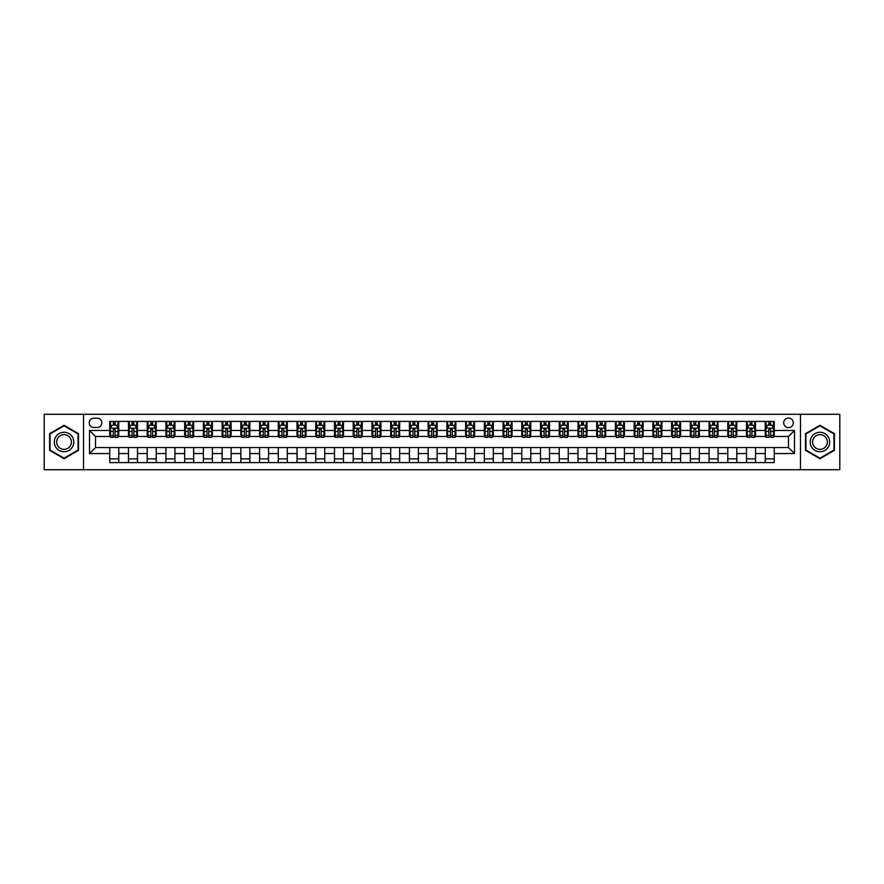 <?xml version="1.0" encoding="UTF-8"?>
<svg xmlns="http://www.w3.org/2000/svg" width="884" height="884" viewBox="0 0 884 884"><rect width="100%" height="100%" fill="white"/><g stroke="black" fill="none" stroke-linecap="round" stroke-linejoin="round"><path stroke-width="1.33" d="M788.484 418.033A4.796 4.796 0 0 0 783.688 422.817A4.796 4.796 0 0 0 788.484 427.613A4.796 4.796 0 0 0 793.279 422.817A4.796 4.796 0 0 0 788.484 418.033M800.473 469.713L839.8 469.713L839.8 414.287L800.473 414.287L800.473 469.713L83.527 469.713L83.527 414.287L44.2 414.287L44.2 469.713L83.527 469.713M93.87 427.469L97.163 427.469A4.641 4.641 0 0 0 101.815 422.817A4.641 4.641 0 0 0 97.163 418.176L93.87 418.176A4.641 4.641 0 0 0 89.229 422.817A4.641 4.641 0 0 0 93.87 427.469M800.473 414.287L83.527 414.287M109.749 453.536L89.527 453.536L89.527 430.464L109.749 430.464L109.749 436.453L95.516 436.453L95.516 447.547L109.749 447.547L109.749 462.597L774.251 462.597L774.251 447.547L788.484 447.547L788.484 436.453L774.251 436.453L774.251 430.464L794.473 430.464L794.473 453.536L774.251 453.536M774.251 430.464L774.251 421.403L109.749 421.403L109.749 430.464M765.257 421.403L765.257 436.453L766.008 436.453M768.859 436.453L770.649 436.453M773.5 436.453L774.251 436.453M765.257 436.453L754.77 436.453M746.527 421.403L746.527 436.453L747.278 436.453M750.129 436.453L751.919 436.453M746.527 436.453L736.041 436.453M727.797 421.403L727.797 436.453L728.549 436.453M731.399 436.453L733.201 436.453M727.797 436.453L717.311 436.453M709.067 421.403L709.067 436.453L709.819 436.453M712.67 436.453L714.471 436.453M709.067 436.453L698.581 436.453M690.349 421.403L690.349 436.453L691.089 436.453M693.94 436.453L695.741 436.453M690.349 436.453L679.851 436.453M671.619 421.403L671.619 436.453L672.359 436.453M675.21 436.453L677.011 436.453M671.619 436.453L661.133 436.453M652.889 421.403L652.889 436.453L653.641 436.453M656.481 436.453L658.282 436.453M652.889 436.453L642.403 436.453M634.159 421.403L634.159 436.453L634.911 436.453M637.751 436.453L639.552 436.453M634.159 436.453L623.673 436.453M615.43 421.403L615.43 436.453L616.181 436.453M619.021 436.453L620.822 436.453M615.43 436.453L604.943 436.453M596.7 421.403L596.7 436.453L597.451 436.453M600.291 436.453L602.092 436.453M596.7 436.453L586.214 436.453M577.97 421.403L577.97 436.453L578.722 436.453M581.573 436.453L583.363 436.453M577.97 436.453L567.484 436.453M559.24 421.403L559.24 436.453L559.992 436.453M562.843 436.453L564.633 436.453M559.24 436.453L548.754 436.453M540.511 421.403L540.511 436.453L541.262 436.453M544.113 436.453L545.903 436.453M540.511 436.453L530.024 436.453M521.781 421.403L521.781 436.453L522.532 436.453M525.383 436.453L527.173 436.453M521.781 436.453L511.295 436.453M503.051 421.403L503.051 436.453L503.803 436.453M506.654 436.453L508.455 436.453M503.051 436.453L492.565 436.453M484.333 421.403L484.333 436.453L485.073 436.453M487.924 436.453L489.725 436.453M484.333 436.453L473.835 436.453M465.603 421.403L465.603 436.453L466.343 436.453M469.194 436.453L470.995 436.453M465.603 436.453L455.105 436.453M446.873 421.403L446.873 436.453L447.613 436.453M450.464 436.453L452.265 436.453M446.873 436.453L436.387 436.453M428.143 421.403L428.143 436.453L428.895 436.453M431.735 436.453L433.536 436.453M428.143 436.453L417.657 436.453M409.414 421.403L409.414 436.453L410.165 436.453M413.005 436.453L414.806 436.453M409.414 436.453L398.927 436.453M390.684 421.403L390.684 436.453L391.435 436.453M394.275 436.453L396.076 436.453M390.684 436.453L380.197 436.453M371.954 421.403L371.954 436.453L372.705 436.453M375.545 436.453L377.346 436.453M371.954 436.453L361.468 436.453M353.224 421.403L353.224 436.453L353.976 436.453M356.827 436.453L358.617 436.453M353.224 436.453L342.738 436.453M334.495 421.403L334.495 436.453L335.246 436.453M338.097 436.453L339.887 436.453M334.495 436.453L324.008 436.453M315.765 421.403L315.765 436.453L316.516 436.453M319.367 436.453L321.157 436.453M315.765 436.453L305.278 436.453M297.035 421.403L297.035 436.453L297.786 436.453M300.637 436.453L302.427 436.453M297.035 436.453L286.549 436.453M278.305 421.403L278.305 436.453L279.057 436.453M281.908 436.453L283.709 436.453M278.305 436.453L267.819 436.453M259.587 421.403L259.587 436.453L260.327 436.453M263.178 436.453L264.979 436.453M259.587 436.453L249.089 436.453M240.857 421.403L240.857 436.453L241.597 436.453M244.448 436.453L246.249 436.453M240.857 436.453L230.359 436.453M222.127 421.403L222.127 436.453L222.867 436.453M225.718 436.453L227.519 436.453M222.127 436.453L211.641 436.453M203.397 421.403L203.397 436.453L204.149 436.453M206.989 436.453L208.79 436.453M203.397 436.453L192.911 436.453M184.668 421.403L184.668 436.453L185.419 436.453M188.259 436.453L190.06 436.453M184.668 436.453L174.181 436.453M165.938 421.403L165.938 436.453L166.689 436.453M169.529 436.453L171.33 436.453M165.938 436.453L155.451 436.453M147.208 421.403L147.208 436.453L147.959 436.453M150.799 436.453L152.6 436.453M147.208 436.453L136.722 436.453M128.478 421.403L128.478 436.453L129.23 436.453M132.081 436.453L133.871 436.453M128.478 436.453L117.992 436.453M109.749 436.453L110.5 436.453M113.351 436.453L115.141 436.453M109.749 447.547L118.743 447.547L118.743 462.597M774.251 447.547L118.743 447.547M118.743 421.403L118.743 436.453M109.749 425.149L110.5 425.149M113.351 425.149L115.141 425.149M117.992 425.149L118.743 425.149M109.749 458.851L118.743 458.851M128.478 447.547L128.478 462.597M137.473 421.403L137.473 436.453M128.478 425.149L129.23 425.149M132.081 425.149L133.871 425.149M136.722 425.149L137.473 425.149M137.473 447.547L137.473 462.597M128.478 458.851L137.473 458.851M147.208 447.547L147.208 462.597M156.203 447.547L156.203 462.597M147.208 458.851L156.203 458.851M156.203 421.403L156.203 436.453M147.208 425.149L147.959 425.149M150.799 425.149L152.6 425.149M155.451 425.149L156.203 425.149M165.938 447.547L165.938 462.597M174.933 447.547L174.933 462.597M165.938 458.851L174.933 458.851M174.933 421.403L174.933 436.453M165.938 425.149L166.689 425.149M169.529 425.149L171.33 425.149M174.181 425.149L174.933 425.149M184.668 447.547L184.668 462.597M193.651 447.547L193.651 462.597M184.668 458.851L193.651 458.851M193.651 421.403L193.651 436.453M184.668 425.149L185.419 425.149M188.259 425.149L190.06 425.149M192.911 425.149L193.651 425.149M203.397 447.547L203.397 462.597M212.381 447.547L212.381 462.597M203.397 458.851L212.381 458.851M212.381 421.403L212.381 436.453M203.397 425.149L204.149 425.149M206.989 425.149L208.79 425.149M211.641 425.149L212.381 425.149M222.127 447.547L222.127 462.597M231.111 447.547L231.111 462.597M222.127 458.851L231.111 458.851M231.111 421.403L231.111 436.453M222.127 425.149L222.867 425.149M225.718 425.149L227.519 425.149M230.359 425.149L231.111 425.149M240.857 447.547L240.857 462.597M249.84 447.547L249.84 462.597M240.857 458.851L249.84 458.851M249.84 421.403L249.84 436.453M240.857 425.149L241.597 425.149M244.448 425.149L246.249 425.149M249.089 425.149L249.84 425.149M259.587 447.547L259.587 462.597M268.57 447.547L268.57 462.597M259.587 458.851L268.57 458.851M268.57 421.403L268.57 436.453M259.587 425.149L260.327 425.149M263.178 425.149L264.979 425.149M267.819 425.149L268.57 425.149M278.305 447.547L278.305 462.597M287.3 447.547L287.3 462.597M278.305 458.851L287.3 458.851M287.3 421.403L287.3 436.453M278.305 425.149L279.057 425.149M281.908 425.149L283.709 425.149M286.549 425.149L287.3 425.149M297.035 447.547L297.035 462.597M306.03 447.547L306.03 462.597M297.035 458.851L306.03 458.851M306.03 421.403L306.03 436.453M297.035 425.149L297.786 425.149M300.637 425.149L302.427 425.149M305.278 425.149L306.03 425.149M315.765 447.547L315.765 462.597M324.759 447.547L324.759 462.597M315.765 458.851L324.759 458.851M324.759 421.403L324.759 436.453M315.765 425.149L316.516 425.149M319.367 425.149L321.157 425.149M324.008 425.149L324.759 425.149M334.495 447.547L334.495 462.597M343.489 447.547L343.489 462.597M334.495 458.851L343.489 458.851M343.489 421.403L343.489 436.453M334.495 425.149L335.246 425.149M338.097 425.149L339.887 425.149M342.738 425.149L343.489 425.149M353.224 447.547L353.224 462.597M362.219 447.547L362.219 462.597M353.224 458.851L362.219 458.851M362.219 421.403L362.219 436.453M353.224 425.149L353.976 425.149M356.827 425.149L358.617 425.149M361.468 425.149L362.219 425.149M371.954 447.547L371.954 462.597M380.949 447.547L380.949 462.597M371.954 458.851L380.949 458.851M380.949 421.403L380.949 436.453M371.954 425.149L372.705 425.149M375.545 425.149L377.346 425.149M380.197 425.149L380.949 425.149M390.684 447.547L390.684 462.597M399.667 447.547L399.667 462.597M390.684 458.851L399.667 458.851M399.667 421.403L399.667 436.453M390.684 425.149L391.435 425.149M394.275 425.149L396.076 425.149M398.927 425.149L399.667 425.149M409.414 447.547L409.414 462.597M418.397 447.547L418.397 462.597M409.414 458.851L418.397 458.851M418.397 421.403L418.397 436.453M409.414 425.149L410.165 425.149M413.005 425.149L414.806 425.149M417.657 425.149L418.397 425.149M428.143 447.547L428.143 462.597M437.127 447.547L437.127 462.597M428.143 458.851L437.127 458.851M437.127 421.403L437.127 436.453M428.143 425.149L428.895 425.149M431.735 425.149L433.536 425.149M436.387 425.149L437.127 425.149M446.873 447.547L446.873 462.597M455.857 447.547L455.857 462.597M446.873 458.851L455.857 458.851M455.857 421.403L455.857 436.453M446.873 425.149L447.613 425.149M450.464 425.149L452.265 425.149M455.105 425.149L455.857 425.149M465.603 447.547L465.603 462.597M474.586 447.547L474.586 462.597M465.603 458.851L474.586 458.851M474.586 421.403L474.586 436.453M465.603 425.149L466.343 425.149M469.194 425.149L470.995 425.149M473.835 425.149L474.586 425.149M484.333 447.547L484.333 462.597M493.316 447.547L493.316 462.597M484.333 458.851L493.316 458.851M493.316 421.403L493.316 436.453M484.333 425.149L485.073 425.149M487.924 425.149L489.725 425.149M492.565 425.149L493.316 425.149M503.051 447.547L503.051 462.597M512.046 447.547L512.046 462.597M503.051 458.851L512.046 458.851M512.046 421.403L512.046 436.453M503.051 425.149L503.803 425.149M506.654 425.149L508.455 425.149M511.295 425.149L512.046 425.149M521.781 447.547L521.781 462.597M530.776 447.547L530.776 462.597M521.781 458.851L530.776 458.851M530.776 421.403L530.776 436.453M521.781 425.149L522.532 425.149M525.383 425.149L527.173 425.149M530.024 425.149L530.776 425.149M540.511 447.547L540.511 462.597M549.505 447.547L549.505 462.597M540.511 458.851L549.505 458.851M549.505 421.403L549.505 436.453M540.511 425.149L541.262 425.149M544.113 425.149L545.903 425.149M548.754 425.149L549.505 425.149M559.24 447.547L559.24 462.597M568.235 447.547L568.235 462.597M559.24 458.851L568.235 458.851M568.235 421.403L568.235 436.453M559.24 425.149L559.992 425.149M562.843 425.149L564.633 425.149M567.484 425.149L568.235 425.149M577.97 447.547L577.97 462.597M586.965 447.547L586.965 462.597M577.97 458.851L586.965 458.851M586.965 421.403L586.965 436.453M577.97 425.149L578.722 425.149M581.573 425.149L583.363 425.149M586.214 425.149L586.965 425.149M596.7 447.547L596.7 462.597M605.695 447.547L605.695 462.597M596.7 458.851L605.695 458.851M605.695 421.403L605.695 436.453M596.7 425.149L597.451 425.149M600.291 425.149L602.092 425.149M604.943 425.149L605.695 425.149M615.43 447.547L615.43 462.597M624.413 447.547L624.413 462.597M615.43 458.851L624.413 458.851M624.413 421.403L624.413 436.453M615.43 425.149L616.181 425.149M619.021 425.149L620.822 425.149M623.673 425.149L624.413 425.149M634.159 447.547L634.159 462.597M643.143 447.547L643.143 462.597M634.159 458.851L643.143 458.851M643.143 421.403L643.143 436.453M634.159 425.149L634.911 425.149M637.751 425.149L639.552 425.149M642.403 425.149L643.143 425.149M652.889 447.547L652.889 462.597M661.873 447.547L661.873 462.597M652.889 458.851L661.873 458.851M661.873 421.403L661.873 436.453M652.889 425.149L653.641 425.149M656.481 425.149L658.282 425.149M661.133 425.149L661.873 425.149M671.619 447.547L671.619 462.597M680.603 447.547L680.603 462.597M671.619 458.851L680.603 458.851M680.603 421.403L680.603 436.453M671.619 425.149L672.359 425.149M675.21 425.149L677.011 425.149M679.851 425.149L680.603 425.149M690.349 447.547L690.349 462.597M699.332 447.547L699.332 462.597M690.349 458.851L699.332 458.851M699.332 421.403L699.332 436.453M690.349 425.149L691.089 425.149M693.94 425.149L695.741 425.149M698.581 425.149L699.332 425.149M709.067 447.547L709.067 462.597M718.062 447.547L718.062 462.597M709.067 458.851L718.062 458.851M718.062 421.403L718.062 436.453M709.067 425.149L709.819 425.149M712.67 425.149L714.471 425.149M717.311 425.149L718.062 425.149M727.797 447.547L727.797 462.597M736.792 447.547L736.792 462.597M727.797 458.851L736.792 458.851M736.792 421.403L736.792 436.453M727.797 425.149L728.549 425.149M731.399 425.149L733.201 425.149M736.041 425.149L736.792 425.149M746.527 447.547L746.527 462.597M755.522 447.547L755.522 462.597M746.527 458.851L755.522 458.851M755.522 421.403L755.522 436.453M746.527 425.149L747.278 425.149M750.129 425.149L751.919 425.149M754.77 425.149L755.522 425.149M765.257 447.547L765.257 462.597M765.257 458.851L774.251 458.851M765.257 425.149L766.008 425.149M768.859 425.149L770.649 425.149M773.5 425.149L774.251 425.149M95.516 436.453L89.527 430.464M95.516 447.547L89.527 453.536M794.473 430.464L788.484 436.453M794.473 453.536L788.484 447.547M64.057 458.697L78.51 450.343L78.51 433.657L64.057 425.303L49.592 433.657L49.592 450.343L64.057 458.697M834.408 433.657L819.943 425.303L805.49 433.657L805.49 450.343L819.943 458.697L834.408 450.343L834.408 433.657M115.141 423.348L113.351 423.348M117.992 435.481L115.141 435.481L115.141 437.359L117.992 437.359L117.992 428.221L116.489 425.215L112.003 425.215L110.5 428.221L110.5 437.359L113.351 437.359L113.351 435.481L110.5 435.481M110.5 428.221L110.5 421.403M117.992 428.221L117.992 421.403M113.351 425.215L113.351 421.403M115.141 421.403L115.141 425.215M115.141 435.481L115.141 429.337L113.351 429.337L113.351 435.481M133.871 423.348L132.081 423.348M136.722 435.481L133.871 435.481L133.871 437.359L136.722 437.359L136.722 428.221L135.219 425.215L130.733 425.215L129.23 428.221L129.23 437.359L132.081 437.359L132.081 435.481L129.23 435.481M129.23 428.221L129.23 421.403M136.722 428.221L136.722 421.403M132.081 425.215L132.081 421.403M133.871 421.403L133.871 425.215M133.871 435.481L133.871 429.337L132.081 429.337L132.081 435.481M152.6 423.348L150.799 423.348M155.451 435.481L152.6 435.481L152.6 437.359L155.451 437.359L155.451 428.221L153.949 425.215L149.451 425.215L147.959 428.221L147.959 437.359L150.799 437.359L150.799 435.481L147.959 435.481M147.959 428.221L147.959 421.403M155.451 428.221L155.451 421.403M150.799 425.215L150.799 421.403M152.6 421.403L152.6 425.215M152.6 435.481L152.6 429.337L150.799 429.337L150.799 435.481M171.33 423.348L169.529 423.348M174.181 435.481L171.33 435.481L171.33 437.359L174.181 437.359L174.181 428.221L172.678 425.215L168.181 425.215L166.689 428.221L166.689 437.359L169.529 437.359L169.529 435.481L166.689 435.481M166.689 428.221L166.689 421.403M174.181 428.221L174.181 421.403M169.529 425.215L169.529 421.403M171.33 421.403L171.33 425.215M171.33 435.481L171.33 429.337L169.529 429.337L169.529 435.481M190.06 423.348L188.259 423.348M192.911 435.481L190.06 435.481L190.06 437.359L192.911 437.359L192.911 428.221L191.408 425.215L186.911 425.215L185.419 428.221L185.419 437.359L188.259 437.359L188.259 435.481L185.419 435.481M185.419 428.221L185.419 421.403M192.911 428.221L192.911 421.403M188.259 425.215L188.259 421.403M190.06 421.403L190.06 425.215M190.06 435.481L190.06 429.337L188.259 429.337L188.259 435.481M72.488 437.127A9.735 9.735 0 0 0 59.184 433.569A9.735 9.735 0 0 0 55.615 446.873A9.735 9.735 0 0 0 68.919 450.431A9.735 9.735 0 0 0 72.488 437.127M70.433 438.309A7.37 7.37 0 0 0 60.366 435.613A7.37 7.37 0 0 0 57.67 445.691A7.37 7.37 0 0 0 67.736 448.387A7.37 7.37 0 0 0 70.433 438.309M64.057 458.177L50.045 450.089L50.045 433.911L64.057 425.823L78.057 433.911L78.057 450.089L64.057 458.177M819.943 451.735A9.735 9.735 0 0 0 829.689 442A9.735 9.735 0 0 0 819.943 432.265A9.735 9.735 0 0 0 810.208 442A9.735 9.735 0 0 0 819.943 451.735M819.943 449.37A7.37 7.37 0 0 0 827.325 442A7.37 7.37 0 0 0 819.943 434.63A7.37 7.37 0 0 0 812.573 442A7.37 7.37 0 0 0 819.943 449.37M805.943 433.911L819.943 425.823L833.955 433.911L833.955 450.089L819.943 458.177L805.943 450.089L805.943 433.911M208.79 423.348L206.989 423.348M211.641 435.481L208.79 435.481L208.79 437.359L211.641 437.359L211.641 428.221L210.138 425.215L205.641 425.215L204.149 428.221L204.149 437.359L206.989 437.359L206.989 435.481L204.149 435.481M204.149 428.221L204.149 421.403M211.641 428.221L211.641 421.403M206.989 425.215L206.989 421.403M208.79 421.403L208.79 425.215M208.79 435.481L208.79 429.337L206.989 429.337L206.989 435.481M227.519 423.348L225.718 423.348M230.359 435.481L227.519 435.481L227.519 437.359L230.359 437.359L230.359 428.221L228.868 425.215L224.37 425.215L222.867 428.221L222.867 437.359L225.718 437.359L225.718 435.481L222.867 435.481M222.867 428.221L222.867 421.403M230.359 428.221L230.359 421.403M225.718 425.215L225.718 421.403M227.519 421.403L227.519 425.215M227.519 435.481L227.519 429.337L225.718 429.337L225.718 435.481M246.249 423.348L244.448 423.348M249.089 435.481L246.249 435.481L246.249 437.359L249.089 437.359L249.089 428.221L247.597 425.215L243.1 425.215L241.597 428.221L241.597 437.359L244.448 437.359L244.448 435.481L241.597 435.481M241.597 428.221L241.597 421.403M249.089 428.221L249.089 421.403M244.448 425.215L244.448 421.403M246.249 421.403L246.249 425.215M246.249 435.481L246.249 429.337L244.448 429.337L244.448 435.481M264.979 423.348L263.178 423.348M267.819 435.481L264.979 435.481L264.979 437.359L267.819 437.359L267.819 428.221L266.327 425.215L261.83 425.215L260.327 428.221L260.327 437.359L263.178 437.359L263.178 435.481L260.327 435.481M260.327 428.221L260.327 421.403M267.819 428.221L267.819 421.403M263.178 425.215L263.178 421.403M264.979 421.403L264.979 425.215M264.979 435.481L264.979 429.337L263.178 429.337L263.178 435.481M283.709 423.348L281.908 423.348M286.549 435.481L283.709 435.481L283.709 437.359L286.549 437.359L286.549 428.221L285.057 425.215L280.56 425.215L279.057 428.221L279.057 437.359L281.908 437.359L281.908 435.481L279.057 435.481M279.057 428.221L279.057 421.403M286.549 428.221L286.549 421.403M281.908 425.215L281.908 421.403M283.709 421.403L283.709 425.215M283.709 435.481L283.709 429.337L281.908 429.337L281.908 435.481M302.427 423.348L300.637 423.348M305.278 435.481L302.427 435.481L302.427 437.359L305.278 437.359L305.278 428.221L303.787 425.215L299.289 425.215L297.786 428.221L297.786 437.359L300.637 437.359L300.637 435.481L297.786 435.481M297.786 428.221L297.786 421.403M305.278 428.221L305.278 421.403M300.637 425.215L300.637 421.403M302.427 421.403L302.427 425.215M302.427 435.481L302.427 429.337L300.637 429.337L300.637 435.481M321.157 423.348L319.367 423.348M324.008 435.481L321.157 435.481L321.157 437.359L324.008 437.359L324.008 428.221L322.505 425.215L318.019 425.215L316.516 428.221L316.516 437.359L319.367 437.359L319.367 435.481L316.516 435.481M316.516 428.221L316.516 421.403M324.008 428.221L324.008 421.403M319.367 425.215L319.367 421.403M321.157 421.403L321.157 425.215M321.157 435.481L321.157 429.337L319.367 429.337L319.367 435.481M339.887 423.348L338.097 423.348M342.738 435.481L339.887 435.481L339.887 437.359L342.738 437.359L342.738 428.221L341.235 425.215L336.749 425.215L335.246 428.221L335.246 437.359L338.097 437.359L338.097 435.481L335.246 435.481M335.246 428.221L335.246 421.403M342.738 428.221L342.738 421.403M338.097 425.215L338.097 421.403M339.887 421.403L339.887 425.215M339.887 435.481L339.887 429.337L338.097 429.337L338.097 435.481M358.617 423.348L356.827 423.348M361.468 435.481L358.617 435.481L358.617 437.359L361.468 437.359L361.468 428.221L359.965 425.215L355.467 425.215L353.976 428.221L353.976 437.359L356.827 437.359L356.827 435.481L353.976 435.481M353.976 428.221L353.976 421.403M361.468 428.221L361.468 421.403M356.827 425.215L356.827 421.403M358.617 421.403L358.617 425.215M358.617 435.481L358.617 429.337L356.827 429.337L356.827 435.481M377.346 423.348L375.545 423.348M380.197 435.481L377.346 435.481L377.346 437.359L380.197 437.359L380.197 428.221L378.695 425.215L374.197 425.215L372.705 428.221L372.705 437.359L375.545 437.359L375.545 435.481L372.705 435.481M372.705 428.221L372.705 421.403M380.197 428.221L380.197 421.403M375.545 425.215L375.545 421.403M377.346 421.403L377.346 425.215M377.346 435.481L377.346 429.337L375.545 429.337L375.545 435.481M396.076 423.348L394.275 423.348M398.927 435.481L396.076 435.481L396.076 437.359L398.927 437.359L398.927 428.221L397.424 425.215L392.927 425.215L391.435 428.221L391.435 437.359L394.275 437.359L394.275 435.481L391.435 435.481M391.435 428.221L391.435 421.403M398.927 428.221L398.927 421.403M394.275 425.215L394.275 421.403M396.076 421.403L396.076 425.215M396.076 435.481L396.076 429.337L394.275 429.337L394.275 435.481M414.806 423.348L413.005 423.348M417.657 435.481L414.806 435.481L414.806 437.359L417.657 437.359L417.657 428.221L416.154 425.215L411.657 425.215L410.165 428.221L410.165 437.359L413.005 437.359L413.005 435.481L410.165 435.481M410.165 428.221L410.165 421.403M417.657 428.221L417.657 421.403M413.005 425.215L413.005 421.403M414.806 421.403L414.806 425.215M414.806 435.481L414.806 429.337L413.005 429.337L413.005 435.481M433.536 423.348L431.735 423.348M436.387 435.481L433.536 435.481L433.536 437.359L436.387 437.359L436.387 428.221L434.884 425.215L430.386 425.215L428.895 428.221L428.895 437.359L431.735 437.359L431.735 435.481L428.895 435.481M428.895 428.221L428.895 421.403M436.387 428.221L436.387 421.403M431.735 425.215L431.735 421.403M433.536 421.403L433.536 425.215M433.536 435.481L433.536 429.337L431.735 429.337L431.735 435.481M452.265 423.348L450.464 423.348M455.105 435.481L452.265 435.481L452.265 437.359L455.105 437.359L455.105 428.221L453.614 425.215L449.116 425.215L447.613 428.221L447.613 437.359L450.464 437.359L450.464 435.481L447.613 435.481M447.613 428.221L447.613 421.403M455.105 428.221L455.105 421.403M450.464 425.215L450.464 421.403M452.265 421.403L452.265 425.215M452.265 435.481L452.265 429.337L450.464 429.337L450.464 435.481M470.995 423.348L469.194 423.348M473.835 435.481L470.995 435.481L470.995 437.359L473.835 437.359L473.835 428.221L472.343 425.215L467.846 425.215L466.343 428.221L466.343 437.359L469.194 437.359L469.194 435.481L466.343 435.481M466.343 428.221L466.343 421.403M473.835 428.221L473.835 421.403M469.194 425.215L469.194 421.403M470.995 421.403L470.995 425.215M470.995 435.481L470.995 429.337L469.194 429.337L469.194 435.481M489.725 423.348L487.924 423.348M492.565 435.481L489.725 435.481L489.725 437.359L492.565 437.359L492.565 428.221L491.073 425.215L486.576 425.215L485.073 428.221L485.073 437.359L487.924 437.359L487.924 435.481L485.073 435.481M485.073 428.221L485.073 421.403M492.565 428.221L492.565 421.403M487.924 425.215L487.924 421.403M489.725 421.403L489.725 425.215M489.725 435.481L489.725 429.337L487.924 429.337L487.924 435.481M508.455 423.348L506.654 423.348M511.295 435.481L508.455 435.481L508.455 437.359L511.295 437.359L511.295 428.221L509.803 425.215L505.305 425.215L503.803 428.221L503.803 437.359L506.654 437.359L506.654 435.481L503.803 435.481M503.803 428.221L503.803 421.403M511.295 428.221L511.295 421.403M506.654 425.215L506.654 421.403M508.455 421.403L508.455 425.215M508.455 435.481L508.455 429.337L506.654 429.337L506.654 435.481M527.173 423.348L525.383 423.348M530.024 435.481L527.173 435.481L527.173 437.359L530.024 437.359L530.024 428.221L528.533 425.215L524.035 425.215L522.532 428.221L522.532 437.359L525.383 437.359L525.383 435.481L522.532 435.481M522.532 428.221L522.532 421.403M530.024 428.221L530.024 421.403M525.383 425.215L525.383 421.403M527.173 421.403L527.173 425.215M527.173 435.481L527.173 429.337L525.383 429.337L525.383 435.481M545.903 423.348L544.113 423.348M548.754 435.481L545.903 435.481L545.903 437.359L548.754 437.359L548.754 428.221L547.251 425.215L542.765 425.215L541.262 428.221L541.262 437.359L544.113 437.359L544.113 435.481L541.262 435.481M541.262 428.221L541.262 421.403M548.754 428.221L548.754 421.403M544.113 425.215L544.113 421.403M545.903 421.403L545.903 425.215M545.903 435.481L545.903 429.337L544.113 429.337L544.113 435.481M564.633 423.348L562.843 423.348M567.484 435.481L564.633 435.481L564.633 437.359L567.484 437.359L567.484 428.221L565.981 425.215L561.495 425.215L559.992 428.221L559.992 437.359L562.843 437.359L562.843 435.481L559.992 435.481M559.992 428.221L559.992 421.403M567.484 428.221L567.484 421.403M562.843 425.215L562.843 421.403M564.633 421.403L564.633 425.215M564.633 435.481L564.633 429.337L562.843 429.337L562.843 435.481M583.363 423.348L581.573 423.348M586.214 435.481L583.363 435.481L583.363 437.359L586.214 437.359L586.214 428.221L584.711 425.215L580.213 425.215L578.722 428.221L578.722 437.359L581.573 437.359L581.573 435.481L578.722 435.481M578.722 428.221L578.722 421.403M586.214 428.221L586.214 421.403M581.573 425.215L581.573 421.403M583.363 421.403L583.363 425.215M583.363 435.481L583.363 429.337L581.573 429.337L581.573 435.481M602.092 423.348L600.291 423.348M604.943 435.481L602.092 435.481L602.092 437.359L604.943 437.359L604.943 428.221L603.441 425.215L598.943 425.215L597.451 428.221L597.451 437.359L600.291 437.359L600.291 435.481L597.451 435.481M597.451 428.221L597.451 421.403M604.943 428.221L604.943 421.403M600.291 425.215L600.291 421.403M602.092 421.403L602.092 425.215M602.092 435.481L602.092 429.337L600.291 429.337L600.291 435.481M620.822 423.348L619.021 423.348M623.673 435.481L620.822 435.481L620.822 437.359L623.673 437.359L623.673 428.221L622.17 425.215L617.673 425.215L616.181 428.221L616.181 437.359L619.021 437.359L619.021 435.481L616.181 435.481M616.181 428.221L616.181 421.403M623.673 428.221L623.673 421.403M619.021 425.215L619.021 421.403M620.822 421.403L620.822 425.215M620.822 435.481L620.822 429.337L619.021 429.337L619.021 435.481M639.552 423.348L637.751 423.348M642.403 435.481L639.552 435.481L639.552 437.359L642.403 437.359L642.403 428.221L640.9 425.215L636.403 425.215L634.911 428.221L634.911 437.359L637.751 437.359L637.751 435.481L634.911 435.481M634.911 428.221L634.911 421.403M642.403 428.221L642.403 421.403M637.751 425.215L637.751 421.403M639.552 421.403L639.552 425.215M639.552 435.481L639.552 429.337L637.751 429.337L637.751 435.481M658.282 423.348L656.481 423.348M661.133 435.481L658.282 435.481L658.282 437.359L661.133 437.359L661.133 428.221L659.63 425.215L655.132 425.215L653.641 428.221L653.641 437.359L656.481 437.359L656.481 435.481L653.641 435.481M653.641 428.221L653.641 421.403M661.133 428.221L661.133 421.403M656.481 425.215L656.481 421.403M658.282 421.403L658.282 425.215M658.282 435.481L658.282 429.337L656.481 429.337L656.481 435.481M677.011 423.348L675.21 423.348M679.851 435.481L677.011 435.481L677.011 437.359L679.851 437.359L679.851 428.221L678.359 425.215L673.862 425.215L672.359 428.221L672.359 437.359L675.21 437.359L675.21 435.481L672.359 435.481M672.359 428.221L672.359 421.403M679.851 428.221L679.851 421.403M675.21 425.215L675.21 421.403M677.011 421.403L677.011 425.215M677.011 435.481L677.011 429.337L675.21 429.337L675.21 435.481M695.741 423.348L693.94 423.348M698.581 435.481L695.741 435.481L695.741 437.359L698.581 437.359L698.581 428.221L697.089 425.215L692.592 425.215L691.089 428.221L691.089 437.359L693.94 437.359L693.94 435.481L691.089 435.481M691.089 428.221L691.089 421.403M698.581 428.221L698.581 421.403M693.94 425.215L693.94 421.403M695.741 421.403L695.741 425.215M695.741 435.481L695.741 429.337L693.94 429.337L693.94 435.481M714.471 423.348L712.67 423.348M717.311 435.481L714.471 435.481L714.471 437.359L717.311 437.359L717.311 428.221L715.819 425.215L711.322 425.215L709.819 428.221L709.819 437.359L712.67 437.359L712.67 435.481L709.819 435.481M709.819 428.221L709.819 421.403M717.311 428.221L717.311 421.403M712.67 425.215L712.67 421.403M714.471 421.403L714.471 425.215M714.471 435.481L714.471 429.337L712.67 429.337L712.67 435.481M733.201 423.348L731.399 423.348M736.041 435.481L733.201 435.481L733.201 437.359L736.041 437.359L736.041 428.221L734.549 425.215L730.051 425.215L728.549 428.221L728.549 437.359L731.399 437.359L731.399 435.481L728.549 435.481M728.549 428.221L728.549 421.403M736.041 428.221L736.041 421.403M731.399 425.215L731.399 421.403M733.201 421.403L733.201 425.215M733.201 435.481L733.201 429.337L731.399 429.337L731.399 435.481M751.919 423.348L750.129 423.348M754.77 435.481L751.919 435.481L751.919 437.359L754.77 437.359L754.77 428.221L753.267 425.215L748.781 425.215L747.278 428.221L747.278 437.359L750.129 437.359L750.129 435.481L747.278 435.481M747.278 428.221L747.278 421.403M754.77 428.221L754.77 421.403M750.129 425.215L750.129 421.403M751.919 421.403L751.919 425.215M751.919 435.481L751.919 429.337L750.129 429.337L750.129 435.481M770.649 423.348L768.859 423.348M773.5 435.481L770.649 435.481L770.649 437.359L773.5 437.359L773.5 428.221L771.997 425.215L767.511 425.215L766.008 428.221L766.008 437.359L768.859 437.359L768.859 435.481L766.008 435.481M766.008 428.221L766.008 421.403M773.5 428.221L773.5 421.403M768.859 425.215L768.859 421.403M770.649 421.403L770.649 425.215M770.649 435.481L770.649 429.337L768.859 429.337L768.859 435.481M128.478 453.536L118.743 453.536M128.478 430.464L118.743 430.464M147.208 430.464L137.473 430.464M147.208 453.536L137.473 453.536M165.938 430.464L156.203 430.464M165.938 453.536L156.203 453.536M184.668 430.464L174.933 430.464M184.668 453.536L174.933 453.536M203.397 430.464L193.651 430.464M203.397 453.536L193.651 453.536M222.127 430.464L212.381 430.464M222.127 453.536L212.381 453.536M240.857 430.464L231.111 430.464M240.857 453.536L231.111 453.536M259.587 430.464L249.84 430.464M259.587 453.536L249.84 453.536M278.305 430.464L268.57 430.464M278.305 453.536L268.57 453.536M297.035 430.464L287.3 430.464M297.035 453.536L287.3 453.536M315.765 430.464L306.03 430.464M315.765 453.536L306.03 453.536M334.495 430.464L324.759 430.464M334.495 453.536L324.759 453.536M353.224 430.464L343.489 430.464M353.224 453.536L343.489 453.536M371.954 430.464L362.219 430.464M371.954 453.536L362.219 453.536M390.684 430.464L380.949 430.464M390.684 453.536L380.949 453.536M409.414 430.464L399.667 430.464M409.414 453.536L399.667 453.536M428.143 430.464L418.397 430.464M428.143 453.536L418.397 453.536M446.873 430.464L437.127 430.464M446.873 453.536L437.127 453.536M465.603 430.464L455.857 430.464M465.603 453.536L455.857 453.536M484.333 430.464L474.586 430.464M484.333 453.536L474.586 453.536M503.051 430.464L493.316 430.464M503.051 453.536L493.316 453.536M521.781 430.464L512.046 430.464M521.781 453.536L512.046 453.536M540.511 430.464L530.776 430.464M540.511 453.536L530.776 453.536M559.24 430.464L549.505 430.464M559.24 453.536L549.505 453.536M577.97 430.464L568.235 430.464M577.97 453.536L568.235 453.536M596.7 430.464L586.965 430.464M596.7 453.536L586.965 453.536M615.43 430.464L605.695 430.464M615.43 453.536L605.695 453.536M634.159 430.464L624.413 430.464M634.159 453.536L624.413 453.536M652.889 430.464L643.143 430.464M652.889 453.536L643.143 453.536M671.619 430.464L661.873 430.464M671.619 453.536L661.873 453.536M690.349 430.464L680.603 430.464M690.349 453.536L680.603 453.536M709.067 430.464L699.332 430.464M709.067 453.536L699.332 453.536M727.797 430.464L718.062 430.464M727.797 453.536L718.062 453.536M746.527 430.464L736.792 430.464M746.527 453.536L736.792 453.536M765.257 430.464L755.522 430.464M765.257 453.536L755.522 453.536M117.959 428.143L110.533 428.143M110.5 425.403L111.903 425.403M116.589 425.403L117.992 425.403M113.351 431.458L110.5 431.458M117.992 431.458L115.141 431.458M115.141 424.298L113.351 424.298M136.677 428.143L129.263 428.143M129.23 425.403L130.633 425.403M135.307 425.403L136.722 425.403M132.081 431.458L129.23 431.458M136.722 431.458L133.871 431.458M133.871 424.298L132.081 424.298M155.407 428.143L147.993 428.143M147.959 425.403L149.363 425.403M154.037 425.403L155.451 425.403M150.799 431.458L147.959 431.458M155.451 431.458L152.6 431.458M152.6 424.298L150.799 424.298M174.137 428.143L166.722 428.143M166.689 425.403L168.093 425.403M172.767 425.403L174.181 425.403M169.529 431.458L166.689 431.458M174.181 431.458L171.33 431.458M171.33 424.298L169.529 424.298M192.867 428.143L185.452 428.143M185.419 425.403L186.822 425.403M191.496 425.403L192.911 425.403M188.259 431.458L185.419 431.458M192.911 431.458L190.06 431.458M190.06 424.298L188.259 424.298M211.596 428.143L204.182 428.143M204.149 425.403L205.552 425.403M210.226 425.403L211.641 425.403M206.989 431.458L204.149 431.458M211.641 431.458L208.79 431.458M208.79 424.298L206.989 424.298M230.326 428.143L222.912 428.143M222.867 425.403L224.282 425.403M228.956 425.403L230.359 425.403M225.718 431.458L222.867 431.458M230.359 431.458L227.519 431.458M227.519 424.298L225.718 424.298M249.056 428.143L241.641 428.143M241.597 425.403L243.012 425.403M247.686 425.403L249.089 425.403M244.448 431.458L241.597 431.458M249.089 431.458L246.249 431.458M246.249 424.298L244.448 424.298M267.786 428.143L260.371 428.143M260.327 425.403L261.741 425.403M266.416 425.403L267.819 425.403M263.178 431.458L260.327 431.458M267.819 431.458L264.979 431.458M264.979 424.298L263.178 424.298M286.515 428.143L279.101 428.143M279.057 425.403L280.471 425.403M285.145 425.403L286.549 425.403M281.908 431.458L279.057 431.458M286.549 431.458L283.709 431.458M283.709 424.298L281.908 424.298M305.245 428.143L297.831 428.143M297.786 425.403L299.201 425.403M303.875 425.403L305.278 425.403M300.637 431.458L297.786 431.458M305.278 431.458L302.427 431.458M302.427 424.298L300.637 424.298M323.975 428.143L316.549 428.143M316.516 425.403L317.931 425.403M322.605 425.403L324.008 425.403M319.367 431.458L316.516 431.458M324.008 431.458L321.157 431.458M321.157 424.298L319.367 424.298M342.705 428.143L335.279 428.143M335.246 425.403L336.649 425.403M341.323 425.403L342.738 425.403M338.097 431.458L335.246 431.458M342.738 431.458L339.887 431.458M339.887 424.298L338.097 424.298M361.423 428.143L354.009 428.143M353.976 425.403L355.379 425.403M360.053 425.403L361.468 425.403M356.827 431.458L353.976 431.458M361.468 431.458L358.617 431.458M358.617 424.298L356.827 424.298M380.153 428.143L372.739 428.143M372.705 425.403L374.109 425.403M378.783 425.403L380.197 425.403M375.545 431.458L372.705 431.458M380.197 431.458L377.346 431.458M377.346 424.298L375.545 424.298M398.883 428.143L391.468 428.143M391.435 425.403L392.839 425.403M397.513 425.403L398.927 425.403M394.275 431.458L391.435 431.458M398.927 431.458L396.076 431.458M396.076 424.298L394.275 424.298M417.613 428.143L410.198 428.143M410.165 425.403L411.568 425.403M416.242 425.403L417.657 425.403M413.005 431.458L410.165 431.458M417.657 431.458L414.806 431.458M414.806 424.298L413.005 424.298M436.342 428.143L428.928 428.143M428.895 425.403L430.298 425.403M434.972 425.403L436.387 425.403M431.735 431.458L428.895 431.458M436.387 431.458L433.536 431.458M433.536 424.298L431.735 424.298M455.072 428.143L447.658 428.143M447.613 425.403L449.028 425.403M453.702 425.403L455.105 425.403M450.464 431.458L447.613 431.458M455.105 431.458L452.265 431.458M452.265 424.298L450.464 424.298M473.802 428.143L466.387 428.143M466.343 425.403L467.758 425.403M472.432 425.403L473.835 425.403M469.194 431.458L466.343 431.458M473.835 431.458L470.995 431.458M470.995 424.298L469.194 424.298M492.532 428.143L485.117 428.143M485.073 425.403L486.487 425.403M491.161 425.403L492.565 425.403M487.924 431.458L485.073 431.458M492.565 431.458L489.725 431.458M489.725 424.298L487.924 424.298M511.261 428.143L503.847 428.143M503.803 425.403L505.217 425.403M509.891 425.403L511.295 425.403M506.654 431.458L503.803 431.458M511.295 431.458L508.455 431.458M508.455 424.298L506.654 424.298M529.991 428.143L522.577 428.143M522.532 425.403L523.947 425.403M528.621 425.403L530.024 425.403M525.383 431.458L522.532 431.458M530.024 431.458L527.173 431.458M527.173 424.298L525.383 424.298M548.721 428.143L541.295 428.143M541.262 425.403L542.677 425.403M547.351 425.403L548.754 425.403M544.113 431.458L541.262 431.458M548.754 431.458L545.903 431.458M545.903 424.298L544.113 424.298M567.451 428.143L560.025 428.143M559.992 425.403L561.395 425.403M566.069 425.403L567.484 425.403M562.843 431.458L559.992 431.458M567.484 431.458L564.633 431.458M564.633 424.298L562.843 424.298M586.169 428.143L578.755 428.143M578.722 425.403L580.125 425.403M584.799 425.403L586.214 425.403M581.573 431.458L578.722 431.458M586.214 431.458L583.363 431.458M583.363 424.298L581.573 424.298M604.899 428.143L597.485 428.143M597.451 425.403L598.855 425.403M603.529 425.403L604.943 425.403M600.291 431.458L597.451 431.458M604.943 431.458L602.092 431.458M602.092 424.298L600.291 424.298M623.629 428.143L616.214 428.143M616.181 425.403L617.584 425.403M622.259 425.403L623.673 425.403M619.021 431.458L616.181 431.458M623.673 431.458L620.822 431.458M620.822 424.298L619.021 424.298M642.359 428.143L634.944 428.143M634.911 425.403L636.314 425.403M640.988 425.403L642.403 425.403M637.751 431.458L634.911 431.458M642.403 431.458L639.552 431.458M639.552 424.298L637.751 424.298M661.088 428.143L653.674 428.143M653.641 425.403L655.044 425.403M659.718 425.403L661.133 425.403M656.481 431.458L653.641 431.458M661.133 431.458L658.282 431.458M658.282 424.298L656.481 424.298M679.818 428.143L672.404 428.143M672.359 425.403L673.774 425.403M678.448 425.403L679.851 425.403M675.21 431.458L672.359 431.458M679.851 431.458L677.011 431.458M677.011 424.298L675.21 424.298M698.548 428.143L691.133 428.143M691.089 425.403L692.504 425.403M697.178 425.403L698.581 425.403M693.94 431.458L691.089 431.458M698.581 431.458L695.741 431.458M695.741 424.298L693.94 424.298M717.278 428.143L709.863 428.143M709.819 425.403L711.233 425.403M715.907 425.403L717.311 425.403M712.67 431.458L709.819 431.458M717.311 431.458L714.471 431.458M714.471 424.298L712.67 424.298M736.007 428.143L728.593 428.143M728.549 425.403L729.963 425.403M734.637 425.403L736.041 425.403M731.399 431.458L728.549 431.458M736.041 431.458L733.201 431.458M733.201 424.298L731.399 424.298M754.737 428.143L747.323 428.143M747.278 425.403L748.693 425.403M753.367 425.403L754.77 425.403M750.129 431.458L747.278 431.458M754.77 431.458L751.919 431.458M751.919 424.298L750.129 424.298M773.467 428.143L766.041 428.143M766.008 425.403L767.411 425.403M772.097 425.403L773.5 425.403M768.859 431.458L766.008 431.458M773.5 431.458L770.649 431.458M770.649 424.298L768.859 424.298"/></g></svg>
